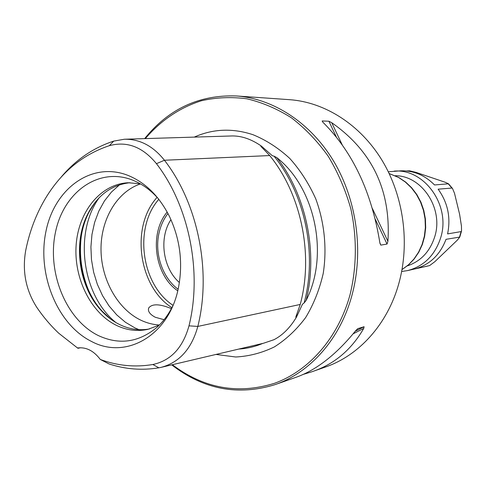 <?xml version="1.0" encoding="UTF-8"?>
<svg xmlns="http://www.w3.org/2000/svg" width="486" height="486" viewBox="0 0 486 486"><rect width="100%" height="100%" fill="white"/><g stroke="black" fill="none" stroke-linecap="round" stroke-linejoin="round"><path stroke-width="0.73" d="M238.82 349.057C247.022 348.559 254.998 346.682 262.75 343.42M304.133 302.918L306.113 300.439C329.35 255.265 315.293 187.699 276.795 157.61L274.019 156.164C305.062 194.187 317.443 253.874 304.133 302.918L302.45 304.248L296.484 317.079L295.84 317.224L295.901 316.732L300.226 304.455C313.762 254.719 301.192 194.084 269.7 155.563L261.152 146.651M260.982 146.468L260.818 146.183L261.48 146.158L272.318 155.727L274.019 156.164M215.997 354.434L235.722 356.997C249.051 356.299 261.918 352.945 274.317 346.937C286.175 339.441 296.63 329.636 305.676 317.51C313.67 304.254 319.515 289.565 323.22 273.448C327.084 248.692 324.508 222.728 315.815 198.981C308.981 183.72 300.312 170.215 289.796 158.472C278.46 148.03 266.194 140.108 252.993 134.707C232.563 127.976 212.996 128.778 194.279 137.101M296.484 317.079C290.136 327.692 282.627 335.237 273.952 339.714L272.822 340.054M261.48 146.158C251.62 139.312 241.937 135.91 232.43 135.94L125.011 139.221M161.662 367.234L263.546 343.231L273.952 339.714M60.695 177.663C75.354 160.064 93.039 147.872 113.748 141.092L124.392 139.239C139.701 138.966 153.047 145.97 164.438 160.246C197.899 203.27 211.708 271.188 197.826 326.422C191.606 348.881 179.352 362.532 161.054 367.38L158.898 367.805C141.955 370.587 125.321 369.293 108.992 363.923L100.286 359.452C117.412 365.794 134.926 367.483 152.829 364.518C170.841 360.642 182.894 347.751 188.993 325.845C202.431 271.941 188.993 205.718 156.462 163.679C142.677 146.887 126.955 140.885 109.301 145.691C82.912 154.505 61.837 171.734 46.079 197.377C36.438 213.287 29.652 230.965 25.715 250.418C22.089 271.152 25.788 290.148 36.827 307.407C43.363 317.018 50.684 325.638 58.788 333.268L77.511 347.97C86.077 346.889 93.664 350.716 100.286 359.452M91.508 341.451C126.36 360.272 170.082 335.085 178.714 286.266C183.04 261.911 179.911 238.559 169.335 216.197C159.062 196.071 145.284 182.469 127.994 175.397C91.647 161.048 54.335 188.653 45.909 231.579C36.991 274.329 57.312 324.527 91.508 341.451M80.609 347.727L78.003 348.298L77.511 347.97M171.376 308.628C159.718 303.805 152.167 303.58 148.71 307.954C147.61 311.24 149.803 314.345 155.289 317.261L164.092 319.715M140.49 183.915C116.895 191.751 100.748 219.453 101.003 249.543C101.21 279.638 117.655 309.224 141.068 320.292C146.997 323.081 153.102 324.648 159.384 325M140.32 183.817L128.231 182.748C100.693 183.969 78.538 211.483 76.156 244.81C73.611 278.126 90.809 313.045 116.689 325.486C126.895 330.334 137.283 331.628 147.859 329.356L159.244 325.14M129.932 182.706C111.835 184.814 97.923 194.971 88.191 213.16C72.633 242.435 78.513 286.394 101.228 310.542C106.859 316.678 113.141 321.416 120.066 324.77C129.683 329.332 139.494 330.723 149.512 328.949M177.736 290.81C154.554 275.064 148.971 233.365 167.19 212.072M170.951 219.648C158.715 237.8 162.786 268.223 179.37 282.512M158.424 198.81C151.966 191.502 144.816 185.913 136.961 182.031L132.642 180.118C98.579 166.595 63.399 192.31 55.404 232.587C46.948 272.695 66.126 319.812 98.306 335.553C118.967 345.121 138.358 342.521 156.474 327.746C163.029 321.939 168.46 314.661 172.767 305.913M110.334 318.834L102.443 311.453C79.224 286.77 73.216 241.888 89.12 211.963L94.794 202.771M172.342 364.719C203.932 388.454 237.988 394.644 274.499 383.29C308.926 370.903 338.122 338.007 349.987 294.923C356.785 267.3 357.101 237.514 350.819 208.743C345.485 189.917 337.958 172.421 328.232 156.261C317.437 141.183 305.165 128.371 291.43 117.819C277.105 108.761 262.24 102.412 246.815 98.786C231.348 96.75 216.227 97.4 201.453 100.742C179.82 107.528 160.653 120.637 145.344 138.595M171.722 364.865C203.47 389.426 237.879 396.029 274.948 384.663C310.044 372.689 340.139 339.167 351.961 295.269C363.838 251.639 356.864 200.262 333.797 161.413C310.59 122.624 273.187 98.555 236.293 95.955C199.205 94.667 168.66 108.888 144.652 138.619M312.261 371.632L325.438 367.027C358.881 355.606 387.464 324.35 398.769 283.751C410.117 243.401 403.696 196.083 382.002 160.252C360.175 124.477 324.8 102.169 289.644 99.685L236.293 95.955M372.385 208.537L387.913 241.305L387.032 244.057L380.805 245.12L379.833 242.648C371.583 191.94 352.648 151.845 323.02 122.357L322.169 120.959L322.668 122.004M387.913 241.305C391.108 190.749 372.373 151.213 331.713 122.685L328.888 121.227L322.169 120.959M293.83 378.065L294.395 377.871C315.293 370.903 335.656 355.266 355.479 330.954L357.732 328.664L364.099 326.726L363.741 328.415L353.219 333.779M302.596 374.585L311.648 371.845C333.876 364.512 351.244 350.035 363.741 328.415M167.962 213.506C163.752 218.961 160.805 225.322 159.122 232.587C154.177 253.176 162.318 277.706 178.101 289.225M406.557 170.975L409.649 170.835L415.895 172.342L445.048 182.201L448.505 183.793L434.539 184.959C424.843 175.185 413.598 170.477 400.81 170.829L388.32 171.789M454.501 193.246L459.586 214.186L461.439 226.008L461.548 230.965L461.105 231.591L447.582 233.912C450.947 217.503 447.794 202.595 438.135 189.182L451.883 188.052L452.496 188.453L454.501 193.246M434.727 261.778L429.606 265.581L415.457 268.776C429.952 264.53 440.14 254.713 446.014 239.325L459.762 237.077L457.308 240.163L434.727 261.778M276.789 157.616C306.283 195.196 318.172 252.526 306.107 300.433M260.818 146.183L262.343 147.78M296.867 314.29L295.84 317.224M156.462 163.679L164.438 160.246L269.7 155.563M113.748 141.092L109.301 145.691M188.993 325.845L197.826 326.422L300.226 304.455M158.898 367.805L152.829 364.518M157.106 197.346C130.357 226.591 138.376 286.491 171.88 307.674M138.984 329.666L134.987 327.935L125.467 322.297L116.749 314.892L109.046 305.925L102.528 295.646L97.352 284.322L93.64 272.245L91.477 259.7L90.912 247.01L91.963 234.477L94.618 222.418L98.81 211.137L104.46 200.925L111.44 192.055L119.586 184.783M158.825 199.315C133.607 227.685 141.226 284.583 173.016 305.317M88.567 290.257C81.399 272.828 78.975 254.767 81.314 236.062M115.911 322.552C82.055 295.403 73.672 232.812 99.193 197.711M328.888 121.227L336.361 137.009M375.301 219.271L387.032 244.057M379.937 243.279L380.805 245.12M331.713 122.685L342.199 144.828M364.099 326.726L355.248 331.245M402.031 269.56L408.404 264.864L413.975 259.014L418.58 252.161L422.079 244.501L424.369 236.239L425.372 227.612L425.05 218.876L423.421 210.274L420.536 202.067L416.466 194.479L411.344 187.73L405.324 182.013L398.581 177.475L389.177 173.563M401.673 271.498L407.511 270.605C423.847 266.34 434.909 255.381 440.687 237.739C451.069 205.675 424.412 168.423 394.195 171.115M459.568 236.864L461.105 231.591M451.883 188.052L448.365 183.939M407.317 265.891C420.858 261.286 430.007 251.517 434.782 236.579C443.761 208.524 421.872 175.537 395.246 175.713M302.45 304.248L302.006 305.074M272.318 155.727L271.753 155.295M296.017 316.41L295.901 316.732M148.418 309.23L148.71 307.954M101.228 310.542L102.443 311.453M88.191 213.16L89.12 211.963M294.395 377.871L274.948 384.663M402.025 269.609L408.483 264.906L414.133 259.044L418.792 252.191L422.34 244.531L424.661 236.281L425.693 227.673L425.402 218.955L423.792 210.371L420.919 202.17L416.854 194.582L411.721 187.827L405.676 182.092L398.878 177.53L389.158 173.52M448.505 183.793L452.496 188.453M459.762 237.077L461.548 230.965M407.511 270.605L428.123 265.945"/></g></svg>
